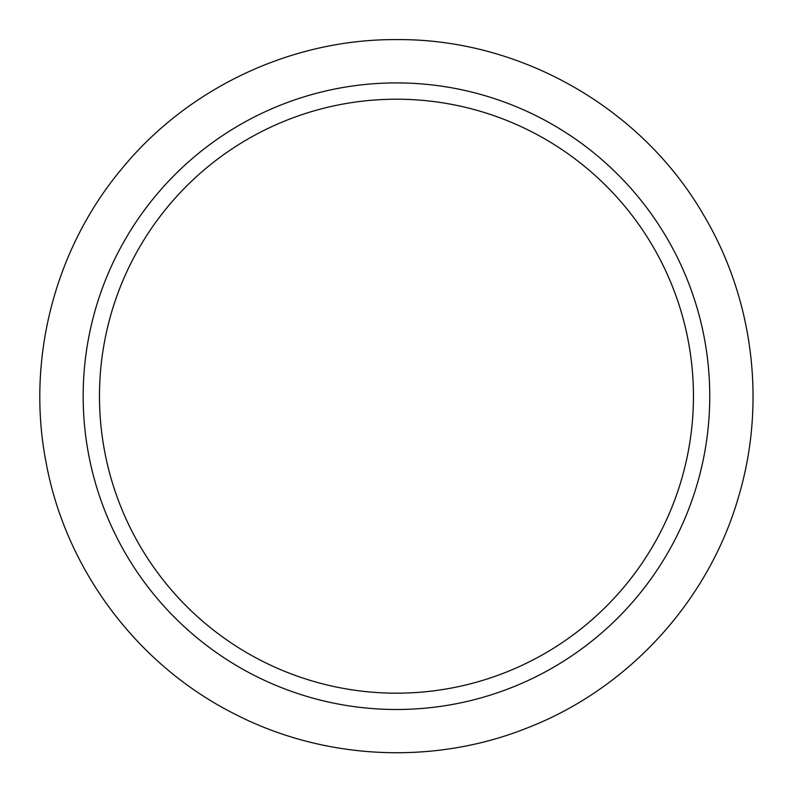 <?xml version="1.0" encoding="UTF-8"?>
<svg xmlns="http://www.w3.org/2000/svg" width="792" height="792" viewBox="0 0 792 792"><rect width="100%" height="100%" fill="white"/><g stroke="black" fill="none" stroke-linecap="round" stroke-linejoin="round"><path stroke-width="1.19" d="M396.465 693.178A296.98 296.98 0 0 1 139.263 247.708A296.98 296.98 0 0 1 653.657 247.708A296.98 296.98 0 0 1 396.465 693.178M396.465 709.493A313.295 313.295 0 0 0 709.761 396.198A313.295 313.295 0 0 0 396.465 82.903A313.295 313.295 0 0 0 83.16 396.198A313.295 313.295 0 0 0 396.465 709.493M396.465 39.6C291.674 39.016 188.041 87.783 121.701 168.894C54.45 249.262 25.968 360.192 46.183 463.013C65.865 569.785 137.531 665.24 234.571 713.929C324.344 760.241 433.996 765.418 527.729 727.749C628.917 688.406 709.256 600.128 738.896 495.683C766.458 402.415 753.281 298.158 703.405 214.672C641.352 107.603 520.205 38.511 396.465 39.6"/></g></svg>
